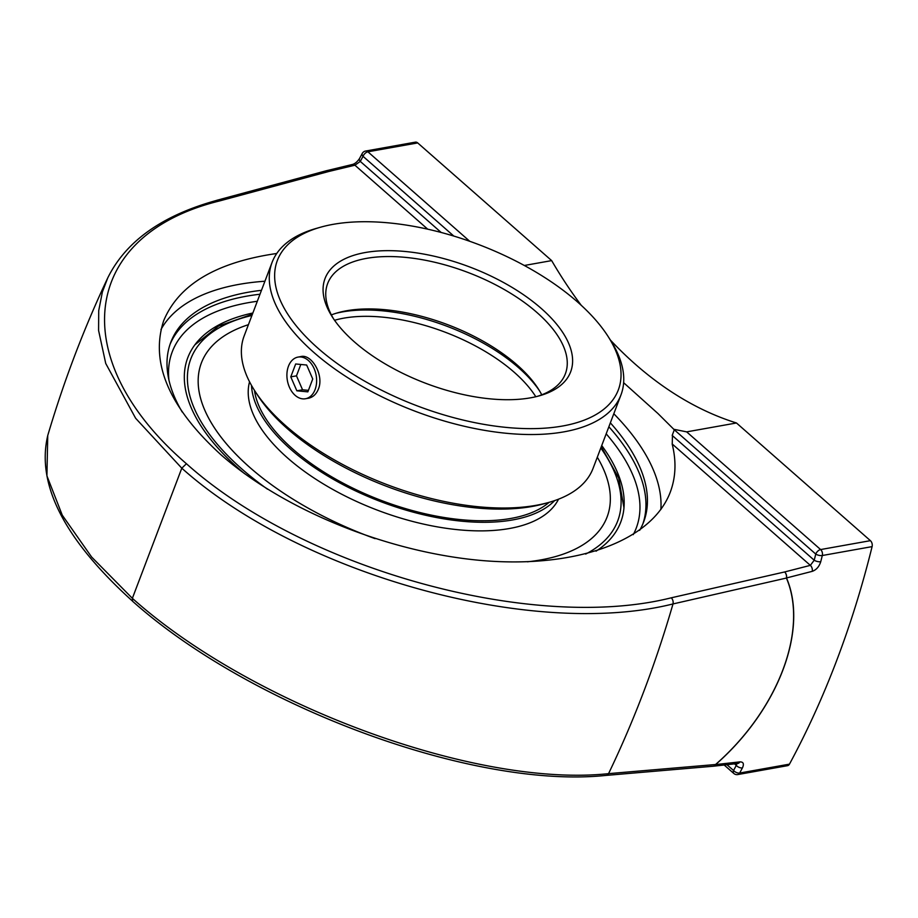 <?xml version="1.0" encoding="UTF-8"?>
<svg xmlns="http://www.w3.org/2000/svg" width="918" height="918" viewBox="0 0 918 918"><rect width="100%" height="100%" fill="white"/><g stroke="black" fill="none" stroke-linecap="round" stroke-linejoin="round"><path stroke-width="1.38" d="M623.632 382.703L657.942 413.525L674.317 429.808L815.758 554.07A931.954 644.184 79.9 0 1 814.22 560.221L810.353 565.362L672.148 443.933C676.463 461.238 675.832 477.337 670.243 492.243C651.654 540.989 576.756 568.345 483.017 560.623C389.255 552.82 284.546 510.592 221.295 455.064C169.061 407.523 149.863 362.725 163.702 320.657C178.803 284.557 216.487 262.169 276.754 253.483M674.317 429.808L672.183 435.43L814.22 560.221A4.751 1.882 14.2 0 0 820.749 561.701A936.704 647.465 -100.1 0 0 822.298 555.516L872.1 546.623A936.704 647.465 79.9 0 1 789.469 764.143L739.667 773.036A936.704 647.465 -100.1 0 0 742.421 767.907C744.257 763.856 743.408 761.848 739.874 761.883L715.615 764.579C778.453 709.511 808.632 629.599 786.508 577.961L812.246 571.34C816.332 569.894 819.166 566.67 820.749 561.701M672.481 434.799L672.228 444.255M660.857 509.547A267.23 126.477 20.8 0 0 613.809 413.754M264.923 281.229A267.23 126.477 20.8 0 0 160.971 329.528M639.639 530.363A252.92 119.707 20.8 0 0 643.656 521.929A252.92 119.707 20.8 0 0 610.355 422.854M261.469 290.317A252.92 119.707 20.8 0 0 170.782 342.311A252.92 119.707 20.8 0 0 182.234 412.044M610.424 340.096A406.846 281.218 -100.1 0 0 635.485 364.377A406.846 281.218 -100.1 0 0 736.465 422.98L686.664 431.873L673.674 429.245M606.213 775.389L713.24 766.232A4.751 3.362 -94.9 0 0 713.24 766.232A4.751 3.362 -94.9 0 0 715.558 764.522L608.554 773.644C476.098 787.885 251.05 704.691 132.364 598.318L132.628 601.29C251.096 707.09 474.239 789.434 606.213 775.389A4.751 3.362 85.1 0 0 608.554 773.644A1110.229 767.402 -100.1 0 0 673.009 603.941L786.393 578.053C808.517 629.645 778.372 709.488 715.558 764.522L715.615 764.579A4.751 3.442 -96.4 0 1 713.355 766.22L713.355 766.22A4.751 3.442 -96.4 0 1 713.297 766.232M47.725 435.591C63.927 380.89 83.951 328.311 107.773 277.856L102.403 291.878L98.719 310.663L98.582 330.434L105.731 363.459L135.623 418.252L181.798 468.191C300.519 574.45 532.601 639.146 673.009 603.941A4.751 3.064 -102.8 0 0 671.253 597.813C532.647 632.64 303.571 568.827 186.434 463.728L181.798 468.191L132.364 598.318L91.628 557.031L62.275 515.193L46.921 475.834L47.736 435.625C36.181 484.463 64.501 539.681 132.674 601.267M186.434 463.728C65.453 359.604 80.233 235.169 219.54 200.95A4.751 3.179 -105.1 0 0 217.05 200.227A4.751 3.179 -105.1 0 0 216.591 200.411M469.764 241.308L367.9 151.803A4.751 2.593 131.3 0 0 363.035 156.324A4.751 2.593 -151.6 0 1 362.243 153.455L359.489 158.596A4.751 2.57 28 0 0 360.304 161.419A931.954 644.184 79.9 0 1 363.035 156.324L453.813 236.075M359.489 158.596C357.274 161.797 354.956 163.748 352.535 164.448A4.751 3.098 76.5 0 1 354.899 165.206L360.304 161.419L441.179 232.483M365.582 151.045A4.751 3.282 -100.1 0 1 367.9 151.803L417.701 142.921A4.751 3.282 -100.1 0 0 415.384 142.152L365.582 151.045A4.751 4.751 0 0 0 362.243 153.455M524.316 265.486L551.661 260.609A406.846 281.218 -100.1 0 0 581.255 305.327M417.701 142.921L551.661 260.609M736.465 422.98L870.413 540.668L820.623 549.561L686.664 431.873M872.1 546.623A4.751 3.282 -100.1 0 0 870.413 540.668M736.97 763.581L736.282 765.394A4.751 2.57 28 0 0 742.421 767.907M734.526 763.856L736.282 765.394A931.954 644.184 79.9 0 1 733.551 770.489A4.751 2.593 -48.7 0 0 733.792 773.449A4.751 4.751 0 0 0 737.762 774.562L787.552 765.669A4.751 3.282 -100.1 0 0 789.469 764.143M601.738 445.54A231.566 109.598 -159.2 0 1 624.102 505.967A231.566 109.598 -159.2 0 1 596.046 551.179M244.486 473.619A231.566 109.598 -159.2 0 1 195.947 343.424A231.566 109.598 -159.2 0 1 252.852 313.015M374.9 538.579A216.981 102.69 -159.2 0 1 249.891 467.503A216.981 102.69 -159.2 0 1 201.398 362.92A216.981 102.69 20.8 0 0 249.891 467.491A216.981 102.69 20.8 0 0 375.095 538.636M607.108 516.949A216.981 102.69 -159.2 0 1 607.085 516.995A216.981 102.69 -159.2 0 1 527.448 561.793M254.47 390.379A162.738 77.02 20.8 0 0 292.853 449.109A162.738 77.02 20.8 0 0 549.159 502.318M527.368 561.805A216.981 102.69 20.8 0 0 607.096 516.983A216.981 102.69 20.8 0 0 597.308 457.21M248.422 324.685A216.981 102.69 20.8 0 0 201.409 362.885M249.547 381.808A165.447 78.305 20.8 0 0 287.655 458.036A165.447 78.305 20.8 0 0 444.151 527.988A165.447 78.305 20.8 0 0 558.534 499.185M251.521 385.468A165.447 78.305 20.8 0 0 290.914 449.453A165.447 78.305 20.8 0 0 554.633 500.608M308.379 360.499A21.16 14.619 79.9 0 1 316.549 382.795A21.16 14.619 79.9 0 1 305.476 398.745A21.16 14.619 79.9 0 1 295.148 395.337A21.16 14.619 79.9 0 1 286.978 373.052A21.16 14.619 79.9 0 1 298.04 357.091A21.16 14.619 79.9 0 1 308.379 360.499M295.676 363.976L306.658 365.02L312.74 378.973L307.851 391.86L296.858 390.816L290.776 376.862L295.676 363.976M300.806 364.457L296.48 375.852L302.561 389.794L308.414 390.357M290.776 376.862L296.48 375.852M296.858 390.816L302.561 389.794M541.758 394.82A127.143 60.175 20.8 0 0 538.338 388.911A127.143 60.175 20.8 0 0 517.063 364.905A127.143 60.175 20.8 0 0 337.858 312.751A127.143 60.175 20.8 0 0 331.375 314.908M335.759 313.371A131.377 62.183 -159.2 0 1 539.497 390.77M333.636 318.959A127.143 60.175 -159.2 0 1 327.657 283.524A127.143 60.175 -159.2 0 1 413.938 258.371A127.143 60.175 -159.2 0 1 536.961 312.522A127.143 60.175 -159.2 0 1 565.362 373.821A127.143 60.175 -159.2 0 1 537.374 396.346M620.958 394.935L593.039 468.421A186.606 88.312 -159.2 0 1 548.884 502.398A186.606 88.312 -159.2 0 1 285.854 425.86A186.606 88.312 -159.2 0 1 254.63 390.62A186.606 88.312 -159.2 0 1 244.165 335.896L272.072 262.41A186.606 88.312 20.8 0 0 313.761 352.374A186.606 88.312 20.8 0 0 494.332 431.862A186.606 88.312 20.8 0 0 620.958 394.935A186.606 88.312 20.8 0 0 610.493 340.211L608.095 336.458A182.361 86.315 -159.2 0 1 539.371 428.465A182.361 86.315 -159.2 0 1 318.11 348.347A182.361 86.315 -159.2 0 1 320.52 227.216A182.361 86.315 -159.2 0 1 608.095 336.458M254.63 390.62L257.029 394.373A182.361 86.315 20.8 0 0 287.541 428.809A182.361 86.315 20.8 0 0 544.592 503.615L548.884 502.398M320.52 227.216L316.24 228.433A186.606 88.312 20.8 0 0 272.072 262.41M300.117 356.723L300.874 356.551C311.65 353.751 324.284 375.221 318.42 389.037C316.274 394.258 312.912 397.333 308.322 398.274L307.461 398.389M354.382 341.875A131.377 62.183 20.8 0 0 539.566 395.761A131.377 62.183 20.8 0 0 544.844 311.707A131.377 62.183 20.8 0 0 384.24 250.706A131.377 62.183 20.8 0 0 332.396 317.066A131.377 62.183 20.8 0 0 354.382 341.875M815.758 554.07A4.751 2.593 -48.7 0 1 820.623 549.561A4.751 3.282 -100.1 0 1 822.298 555.516A4.751 1.859 -166.1 0 1 815.758 554.07M219.54 200.95L328.793 171.482A4.751 3.179 -105.1 0 0 326.303 170.759L326.303 170.759A4.751 3.179 -105.1 0 0 326.292 170.759L217.05 200.227M812.246 571.34A4.751 3.144 75.6 0 0 810.353 565.362L784.615 571.96A4.751 3.144 -104.4 0 1 786.508 577.961A4.751 3.454 161.7 0 1 786.393 578.053A4.751 3.064 -102.9 0 0 784.615 571.96L671.253 597.813M427.719 229.179L354.899 165.206L328.793 171.482A4.751 3.098 -103.5 0 0 326.429 170.725L326.429 170.725A4.751 3.098 -103.5 0 0 326.372 170.748M642.875 523.88A252.92 119.707 20.8 0 0 608.864 426.767M259.989 294.23A252.92 119.707 20.8 0 0 170.082 344.273M736.684 762.996L737.624 763.512A4.751 3.442 -96.4 0 0 737.624 763.512A4.751 3.442 -96.4 0 0 739.874 761.883M726.953 764.705L733.551 770.489A4.751 2.593 28.4 0 0 739.667 773.036A4.751 3.282 -100.1 0 1 737.762 774.562M606.19 433.824A248.17 117.458 -159.2 0 1 633.248 534.655M168.946 380.144A248.17 117.458 -159.2 0 1 257.304 301.288M334.554 320.29A127.143 60.175 -159.2 0 1 514.252 372.306A127.143 60.175 -159.2 0 1 535.802 396.737M267.494 489.179A228.318 108.06 -159.2 0 1 241.824 468.937A228.318 108.06 -159.2 0 1 251.911 315.471M600.797 447.995A228.318 108.06 -159.2 0 1 585.673 554.07M107.773 277.856C125.927 241.17 162.348 215.305 217.05 200.285M352.535 164.448L326.429 170.725A4.751 4.751 0 0 0 326.303 170.759M713.24 766.232A4.751 4.751 0 0 0 713.355 766.22L737.613 763.512M733.792 773.449L724.187 765.015M623.965 507.861L618.709 478.048L601.279 446.745M252.393 314.22L218.576 326.051L194.846 344.858M301.643 356.448L298.04 357.091M309.182 398.079L305.476 398.745"/></g></svg>

